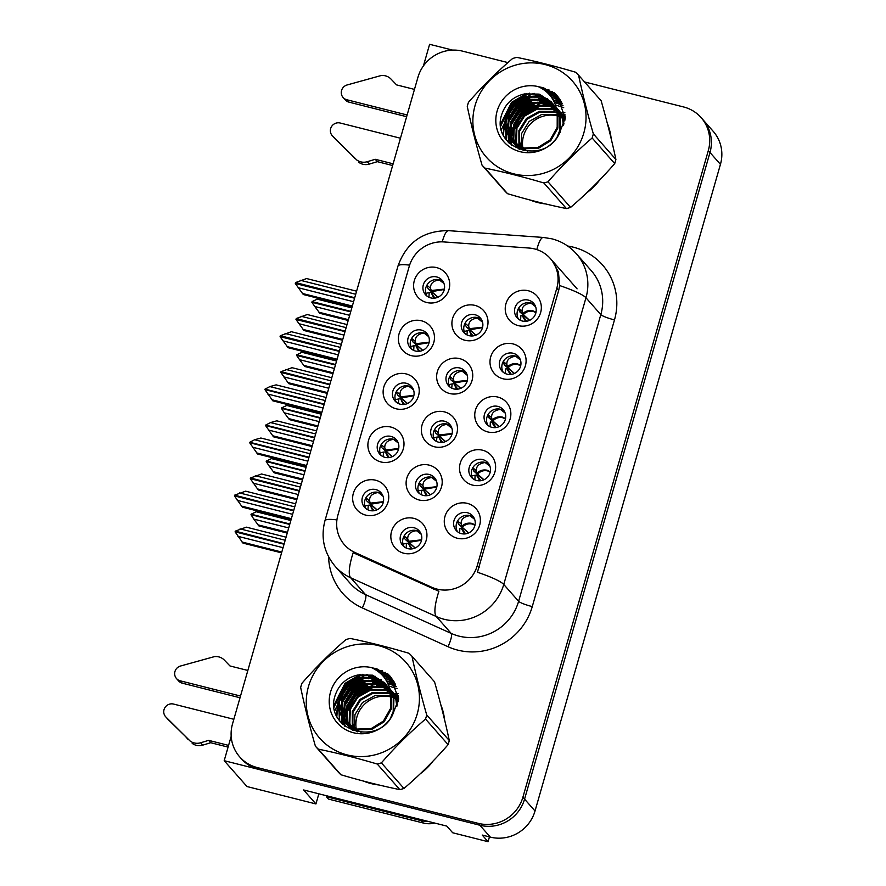 <?xml version="1.0" encoding="UTF-8"?>
<svg xmlns="http://www.w3.org/2000/svg" width="886" height="886" viewBox="0 0 886 886"><rect width="100%" height="100%" fill="white"/><g stroke="black" fill="none" stroke-linecap="round" stroke-linejoin="round"><path stroke-width="1.33" d="M475.051 314.74A10.997 10.621 -41.4 0 0 463.799 332.471A10.997 10.621 -41.4 0 0 481.153 330.733A10.997 10.621 -41.4 0 0 475.051 314.74M465.194 333.778A10.997 10.621 138.6 0 1 481.419 319.469M474.962 305.393A18.329 17.709 -41.4 0 0 452.602 318.451A18.329 17.709 -41.4 0 0 464.962 340.268A18.329 17.709 -41.4 0 0 487.311 327.211A18.329 17.709 -41.4 0 0 474.962 305.393M467.409 512.717A10.997 10.621 -41.4 0 0 456.168 530.448A10.997 10.621 -41.4 0 0 473.512 528.709A10.997 10.621 -41.4 0 0 467.409 512.717M457.553 531.755A10.997 10.621 138.6 0 1 473.777 517.446M467.321 503.37A18.329 17.709 -41.4 0 0 444.971 516.427A18.329 17.709 -41.4 0 0 457.32 538.245A18.329 17.709 -41.4 0 0 479.669 525.188A18.329 17.709 -41.4 0 0 467.321 503.37M482.648 459.557A10.997 10.621 -41.4 0 0 471.407 477.299A10.997 10.621 -41.4 0 0 488.762 475.56A10.997 10.621 -41.4 0 0 482.648 459.557M472.792 478.606A10.997 10.621 138.6 0 1 489.028 464.286M482.56 450.21A18.329 17.709 -41.4 0 0 460.211 463.267A18.329 17.709 -41.4 0 0 472.559 485.096A18.329 17.709 -41.4 0 0 494.92 472.039A18.329 17.709 -41.4 0 0 482.56 450.21M513.138 353.259A10.997 10.621 -41.4 0 0 501.886 370.99A10.997 10.621 -41.4 0 0 519.24 369.252A10.997 10.621 -41.4 0 0 513.138 353.259M503.27 372.297A10.997 10.621 138.6 0 1 519.506 357.988M513.049 343.912A18.329 17.709 -41.4 0 0 490.689 356.969A18.329 17.709 -41.4 0 0 503.049 378.787A18.329 17.709 -41.4 0 0 525.398 365.73A18.329 17.709 -41.4 0 0 513.049 343.912M406.275 383.273A10.997 10.621 -41.4 0 0 395.023 401.015A10.997 10.621 -41.4 0 0 412.378 399.265A10.997 10.621 -41.4 0 0 406.275 383.273M396.407 402.31A10.997 10.621 138.6 0 1 412.643 388.002M406.176 373.925A18.329 17.709 -41.4 0 0 383.826 386.983A18.329 17.709 -41.4 0 0 396.175 408.8A18.329 17.709 -41.4 0 0 418.535 395.743A18.329 17.709 -41.4 0 0 406.176 373.925M459.79 367.989A10.997 10.621 -41.4 0 0 448.537 385.72A10.997 10.621 -41.4 0 0 465.892 383.981A10.997 10.621 -41.4 0 0 459.79 367.989M449.922 387.027A10.997 10.621 138.6 0 1 466.158 372.718M459.69 358.642A18.329 17.709 -41.4 0 0 437.341 371.699A18.329 17.709 -41.4 0 0 449.689 393.517A18.329 17.709 -41.4 0 0 472.05 380.459A18.329 17.709 -41.4 0 0 459.69 358.642M436.754 276.964A10.997 10.621 -41.4 0 0 425.501 294.706A10.997 10.621 -41.4 0 0 442.856 292.967A10.997 10.621 -41.4 0 0 436.754 276.964M426.897 296.013A10.997 10.621 138.6 0 1 443.122 281.693M436.665 267.616A18.329 17.709 -41.4 0 0 414.305 280.674A18.329 17.709 -41.4 0 0 426.664 302.491A18.329 17.709 -41.4 0 0 449.014 289.434A18.329 17.709 -41.4 0 0 436.665 267.616M429.245 474.475A10.997 10.621 -41.4 0 0 418.004 492.217A10.997 10.621 -41.4 0 0 435.358 490.479A10.997 10.621 -41.4 0 0 429.245 474.475M419.388 493.524A10.997 10.621 138.6 0 1 435.624 479.204M429.156 465.128A18.329 17.709 -41.4 0 0 406.807 478.185A18.329 17.709 -41.4 0 0 419.156 500.003A18.329 17.709 -41.4 0 0 441.505 486.946A18.329 17.709 -41.4 0 0 429.156 465.128M444.517 421.227A10.997 10.621 -41.4 0 0 433.265 438.969A10.997 10.621 -41.4 0 0 450.62 437.23A10.997 10.621 -41.4 0 0 444.517 421.227M434.661 440.276A10.997 10.621 138.6 0 1 450.885 425.956M444.429 411.879A18.329 17.709 -41.4 0 0 422.068 424.937A18.329 17.709 -41.4 0 0 434.428 446.765A18.329 17.709 -41.4 0 0 456.777 433.708A18.329 17.709 -41.4 0 0 444.429 411.879M391.036 436.421A10.997 10.621 -41.4 0 0 379.784 454.164A10.997 10.621 -41.4 0 0 397.138 452.425A10.997 10.621 -41.4 0 0 391.036 436.421M381.168 455.47A10.997 10.621 138.6 0 1 397.404 441.15M390.936 427.074A18.329 17.709 -41.4 0 0 368.587 440.132A18.329 17.709 -41.4 0 0 380.936 461.96A18.329 17.709 -41.4 0 0 403.296 448.903A18.329 17.709 -41.4 0 0 390.936 427.074M497.899 406.408A10.997 10.621 -41.4 0 0 486.647 424.15A10.997 10.621 -41.4 0 0 504.001 422.4A10.997 10.621 -41.4 0 0 497.899 406.408M488.031 425.457A10.997 10.621 138.6 0 1 504.267 411.137M497.799 397.061A18.329 17.709 -41.4 0 0 475.45 410.118A18.329 17.709 -41.4 0 0 487.798 431.936A18.329 17.709 -41.4 0 0 510.159 418.879A18.329 17.709 -41.4 0 0 497.799 397.061M375.786 489.581A10.997 10.621 -41.4 0 0 364.545 507.313A10.997 10.621 -41.4 0 0 381.899 505.574A10.997 10.621 -41.4 0 0 375.786 489.581M365.929 508.619A10.997 10.621 138.6 0 1 382.165 494.31M375.697 480.234A18.329 17.709 -41.4 0 0 353.348 493.292A18.329 17.709 -41.4 0 0 365.696 515.109A18.329 17.709 -41.4 0 0 388.046 502.052A18.329 17.709 -41.4 0 0 375.697 480.234M421.514 330.124A10.997 10.621 -41.4 0 0 410.262 347.855A10.997 10.621 -41.4 0 0 427.617 346.116A10.997 10.621 -41.4 0 0 421.514 330.124M411.658 349.162A10.997 10.621 138.6 0 1 427.883 334.853M421.426 320.776A18.329 17.709 -41.4 0 0 399.065 333.823A18.329 17.709 -41.4 0 0 411.425 355.651A18.329 17.709 -41.4 0 0 433.775 342.594A18.329 17.709 -41.4 0 0 421.426 320.776M413.983 527.724A10.997 10.621 -41.4 0 0 402.731 545.466A10.997 10.621 -41.4 0 0 420.086 543.716A10.997 10.621 -41.4 0 0 413.983 527.724M404.116 546.762A10.997 10.621 138.6 0 1 420.352 532.453M413.884 518.376A18.329 17.709 -41.4 0 0 391.534 531.434A18.329 17.709 -41.4 0 0 403.883 553.252A18.329 17.709 -41.4 0 0 426.244 540.194A18.329 17.709 -41.4 0 0 413.884 518.376M528.377 300.099A10.997 10.621 -41.4 0 0 517.125 317.841A10.997 10.621 -41.4 0 0 534.48 316.103A10.997 10.621 -41.4 0 0 528.377 300.099M518.52 319.148A10.997 10.621 138.6 0 1 534.745 304.828M528.289 290.752A18.329 17.709 -41.4 0 0 505.928 303.809A18.329 17.709 -41.4 0 0 518.288 325.627A18.329 17.709 -41.4 0 0 540.637 312.57A18.329 17.709 -41.4 0 0 528.289 290.752M534.568 248.933A32.992 31.874 -41.4 0 0 529.008 248.036L443.919 241.933A32.992 31.874 -41.4 0 0 409.243 266.332L337.931 515.021A32.992 31.874 -41.4 0 0 344.421 544.735A32.992 31.874 -41.4 0 0 354.876 552.454L431.748 587.252A32.992 31.874 -41.4 0 0 477.266 565.6L556.807 288.205A32.992 31.874 -41.4 0 0 550.317 258.502A32.992 31.874 -41.4 0 0 534.568 248.933M343.059 724.704A48.874 47.213 138.6 0 1 343.879 720.994A48.874 47.213 138.6 0 1 344.012 720.495M344.089 720.207A48.874 47.213 138.6 0 1 344.499 718.812M344.72 718.125A48.874 47.213 138.6 0 1 345.828 715.102M346.448 713.618A48.874 47.213 138.6 0 1 350.513 706.164M355.164 700.184A48.874 47.213 138.6 0 1 361.41 694.347M367.845 690.039A48.874 47.213 138.6 0 1 376.24 686.285M377.979 685.72A48.874 47.213 138.6 0 1 381.633 684.767M382.486 684.59A48.874 47.213 138.6 0 1 384.314 684.258M384.723 684.191A48.874 47.213 138.6 0 1 385.51 684.081M387.979 683.804A48.874 47.213 138.6 0 1 389.153 683.726M389.94 683.682A48.874 47.213 138.6 0 1 395.101 683.726M398.224 693.672A48.874 47.213 -41.4 0 0 394.536 694.015A48.874 47.213 138.6 0 1 398.224 693.672M393.594 694.148A48.874 47.213 -41.4 0 0 392.786 694.281A48.874 47.213 138.6 0 1 393.594 694.148M353.425 728.325A48.874 47.213 -41.4 0 0 353.248 728.912A48.874 47.213 138.6 0 1 353.425 728.325M353.005 729.721A48.874 47.213 -41.4 0 0 352.794 730.452A48.874 47.213 138.6 0 1 352.96 729.854A48.874 47.213 138.6 0 1 353.005 729.721M509.671 143.643A48.874 47.213 138.6 0 1 510.491 139.933M510.701 139.146A48.874 47.213 138.6 0 1 511.122 137.751M511.333 137.064A48.874 47.213 138.6 0 1 512.44 134.041M513.06 132.557A48.874 47.213 138.6 0 1 517.136 125.103M521.776 119.123A48.874 47.213 138.6 0 1 528.023 113.286M534.457 108.989A48.874 47.213 138.6 0 1 542.863 105.224M544.591 104.67A48.874 47.213 138.6 0 1 548.246 103.717M549.11 103.529A48.874 47.213 138.6 0 1 550.926 103.208M551.336 103.141A48.874 47.213 138.6 0 1 552.133 103.02M554.592 102.754A48.874 47.213 138.6 0 1 555.766 102.665M556.552 102.621A48.874 47.213 138.6 0 1 561.713 102.665M564.847 112.611A48.874 47.213 -41.4 0 0 561.148 112.954A48.874 47.213 138.6 0 1 564.847 112.611M560.207 113.087A48.874 47.213 -41.4 0 0 559.398 113.22A48.874 47.213 138.6 0 1 560.207 113.087M520.049 147.264A48.874 47.213 -41.4 0 0 519.86 147.851A48.874 47.213 138.6 0 1 520.049 147.264M519.617 148.66A48.874 47.213 -41.4 0 0 519.418 149.391A48.874 47.213 138.6 0 1 519.584 148.804A48.874 47.213 138.6 0 1 519.617 148.66M452.602 50.103L429.61 44.3L423.408 65.941M231.191 736.288L224.191 760.686L479.858 825.243A36.658 35.407 -41.4 0 0 524.567 799.128L709.985 152.503A36.658 35.407 -41.4 0 0 702.775 119.488A36.658 35.407 -41.4 0 1 709.985 152.503L524.567 799.128A36.658 35.407 -41.4 0 1 479.858 825.243L258.9 769.447A36.658 35.407 -41.4 0 1 241.402 758.815L239.729 756.921A36.658 35.407 -41.4 0 0 257.228 767.553L478.185 823.349A36.658 35.407 -41.4 0 0 522.895 797.234L708.313 150.598A36.658 35.407 -41.4 0 0 701.092 117.594A36.658 35.407 -41.4 0 0 683.604 106.962L584.538 81.944M224.191 760.686L246.995 786.535L315.937 803.945L303.599 789.958L446.821 826.117L452.68 832.762L488.075 841.7L482.217 835.055L490.312 837.104A36.658 35.407 -41.4 0 0 535.022 810.989L720.44 164.364A36.658 35.407 -41.4 0 0 713.23 131.349L701.092 117.594M489.46 836.882L488.075 841.7M318.849 793.801L315.937 803.945M523.67 317.11L524.091 315.66M409.277 544.735L409.697 543.284M416.808 347.124L417.228 345.684M371.09 506.582L371.5 505.142M493.192 423.419L493.602 421.969M386.329 453.433L386.739 451.993M439.766 438.426L440.176 436.975M424.516 491.575L424.937 490.135M432.058 293.975L432.468 292.524M455.005 385.266L455.415 383.826M401.568 400.284L401.989 398.833M508.431 370.259L508.852 368.82M477.953 476.568L478.362 475.129M462.714 529.728L463.123 528.277M470.245 332.117L470.654 330.677M548.877 89.586A58.653 56.66 -41.4 0 0 544.569 90.261M534.103 93.307A58.653 56.66 -41.4 0 0 528.709 95.743M525.985 97.227A58.653 56.66 -41.4 0 0 506.792 114.781M505.153 117.229A58.653 56.66 -41.4 0 0 500.679 125.712M530.149 200.037A58.653 56.66 -41.4 0 0 537.724 202.529A58.653 56.66 -41.4 0 0 545.632 203.946M552.122 91.324A58.653 56.66 -41.4 0 0 551.48 91.391M551.247 91.413A58.653 56.66 -41.4 0 0 546.784 92.055M538.633 94.16A58.653 56.66 -41.4 0 0 535.1 95.478M533.483 96.164A58.653 56.66 -41.4 0 0 526.007 100.118M520.702 103.817A58.653 56.66 -41.4 0 0 513.647 110.296M509.55 115.18A58.653 56.66 -41.4 0 0 505.186 121.869M504.422 123.276A58.653 56.66 -41.4 0 0 501.443 129.865M382.265 670.647A58.653 56.66 -41.4 0 0 377.957 671.322M367.491 674.368A58.653 56.66 -41.4 0 0 362.097 676.804M359.373 678.288A58.653 56.66 -41.4 0 0 340.169 695.842M338.53 698.29A58.653 56.66 -41.4 0 0 334.066 706.773M363.537 781.098A58.653 56.66 -41.4 0 0 371.101 783.589A58.653 56.66 -41.4 0 0 379.02 784.996M385.51 672.385A58.653 56.66 -41.4 0 0 384.867 672.441M384.624 672.474A58.653 56.66 -41.4 0 0 380.16 673.116M372.02 675.221A58.653 56.66 -41.4 0 0 368.476 676.539M366.87 677.225A58.653 56.66 -41.4 0 0 359.395 681.168M354.09 684.878A58.653 56.66 -41.4 0 0 347.024 691.357M342.937 696.241A58.653 56.66 -41.4 0 0 338.574 702.93M337.81 704.337A58.653 56.66 -41.4 0 0 334.83 710.926M552.011 260.429L558.446 272.024L559.642 285.558L558.689 290.342L477.432 572.245A42.772 6.113 16 0 1 503.757 584.461A48.874 47.213 138.6 0 1 444.152 619.281A48.874 47.213 138.6 0 1 436.311 616.545L350.668 577.772A48.874 47.213 138.6 0 1 335.174 566.331L350.025 583.176A48.874 47.213 -41.4 0 0 365.519 594.617L451.162 633.39A48.874 47.213 -41.4 0 0 459.003 636.126A48.874 47.213 -41.4 0 0 518.609 601.306L600.819 314.619A48.874 47.213 -41.4 0 0 591.206 270.595L576.354 253.761A48.874 47.213 138.6 0 1 585.967 297.774A42.772 6.113 -164 0 0 559.642 285.558M342.627 724.305A48.874 47.213 138.6 0 1 343.458 720.506M343.48 720.429A48.874 47.213 138.6 0 1 343.635 719.842M343.735 719.51A48.874 47.213 138.6 0 1 344.211 717.926M344.466 717.151A48.874 47.213 138.6 0 1 345.773 713.728M346.537 712.034A48.874 47.213 138.6 0 1 352.285 702.653M364.124 691.601A48.874 47.213 138.6 0 1 374.545 686.262M376.506 685.576A48.874 47.213 138.6 0 1 380.592 684.435M381.545 684.225A48.874 47.213 138.6 0 1 383.583 683.837M384.059 683.759A48.874 47.213 138.6 0 1 384.978 683.627M388.522 683.261A48.874 47.213 138.6 0 1 394.868 683.261M394.126 681.877A48.874 47.213 -41.4 0 0 393.362 681.821M393.085 681.81A48.874 47.213 -41.4 0 0 387.016 681.855M381.179 682.619A48.874 47.213 -41.4 0 0 378.344 683.261M377.026 683.615A48.874 47.213 -41.4 0 0 371.145 685.698M368.067 687.137A48.874 47.213 -41.4 0 0 347.755 705.987M346.204 708.734A48.874 47.213 -41.4 0 0 343.912 713.806M343.502 714.913A48.874 47.213 -41.4 0 0 342.738 717.195M342.583 717.715A48.874 47.213 -41.4 0 0 342.306 718.712M342.262 718.889A48.874 47.213 -41.4 0 0 341.354 722.987M509.24 143.244A48.874 47.213 138.6 0 1 510.081 139.445M510.103 139.368A48.874 47.213 138.6 0 1 510.258 138.792M510.347 138.449A48.874 47.213 138.6 0 1 510.834 136.865M511.089 136.09A48.874 47.213 138.6 0 1 512.396 132.667M513.149 130.973A48.874 47.213 138.6 0 1 518.897 121.592M530.736 110.54A48.874 47.213 138.6 0 1 541.158 105.201M543.118 104.515A48.874 47.213 138.6 0 1 547.216 103.374M548.168 103.164A48.874 47.213 138.6 0 1 550.206 102.776M550.671 102.698A48.874 47.213 138.6 0 1 551.59 102.566M555.134 102.2A48.874 47.213 138.6 0 1 561.48 102.2M560.738 100.816A48.874 47.213 -41.4 0 0 559.974 100.76M559.697 100.749A48.874 47.213 -41.4 0 0 553.639 100.794M547.792 101.569A48.874 47.213 -41.4 0 0 544.956 102.2M543.639 102.554A48.874 47.213 -41.4 0 0 537.758 104.637M534.679 106.076A48.874 47.213 -41.4 0 0 514.378 124.926M512.828 127.684A48.874 47.213 -41.4 0 0 510.524 132.745M510.114 133.852A48.874 47.213 -41.4 0 0 509.361 136.145M509.206 136.654A48.874 47.213 -41.4 0 0 508.918 137.651M508.874 137.839A48.874 47.213 -41.4 0 0 507.966 141.926M567.693 246.042A61.101 59.019 138.6 0 1 614.474 319.912L532.264 606.6A61.101 59.019 138.6 0 1 457.763 650.125A61.101 59.019 138.6 0 1 447.973 646.702A12.216 2.902 -65.6 0 0 451.162 633.39L436.311 616.545A42.772 10.156 114.4 0 1 438.891 591.272L353.171 552.709A42.772 10.156 114.4 0 0 350.668 577.772L365.519 594.617A12.216 2.902 -65.6 0 1 362.319 607.929A61.101 59.019 138.6 0 1 328.595 556.785M587.008 192.594A58.653 56.66 -41.4 0 0 599.667 180.024M611.185 138.681A58.653 56.66 -41.4 0 0 607.397 123.575M420.396 773.655A58.653 56.66 -41.4 0 0 433.055 761.085M444.573 719.742A58.653 56.66 -41.4 0 0 440.774 704.636M507.922 62.596L462.647 51.166A36.658 35.407 -41.4 0 0 417.937 77.281L232.52 723.906A36.658 35.407 -41.4 0 0 239.729 756.921M293.62 510.834L234.413 495.883L242.343 507.146L291.14 519.473M295.636 503.802L245.643 491.176L234.613 495.174L293.753 510.369M234.546 495.418L235.111 496.06M294.75 506.881L239.397 492.904M292.613 514.323L237.26 500.346M291.372 518.675L241.38 506.05M383.35 502.085L370.68 504.234L367.014 501.21L376.915 509.871M383.018 496.127L378.278 492.527C372.33 493.347 369.418 496.116 369.528 500.834L370.68 504.234L377.059 509.804M367.014 501.21L370.126 503.159L383.439 501.686M373.981 510.713L370.315 505.485L373.139 510.801M369.528 500.834L365.918 497.821M365.94 497.976L366.549 500.291M372.917 510.823L370.315 505.485M369.573 505.098L368.233 505.264L367.978 509.871M421.537 540.227L408.867 542.376L405.201 539.364L415.102 548.013M421.204 534.269L416.475 530.67C410.517 531.5 407.604 534.258 407.715 538.976L408.867 542.376L415.246 547.947M405.201 539.364L408.324 541.302L421.625 539.829M412.178 548.866L408.512 543.627L411.325 548.955M407.715 538.976L404.105 535.964M404.138 536.119L404.736 538.433M411.104 548.966L408.512 543.627M407.759 543.24L406.419 543.406L406.176 548.013M284.041 544.214L235.078 531.855L243.008 543.118L281.571 552.853M286.067 537.182L246.308 527.148L235.277 531.146L284.173 543.749M235.211 531.39L235.776 532.032M285.181 540.261L240.062 528.876M283.044 547.703L237.924 536.318M281.792 552.067L242.044 542.022M289.711 524.446L250.982 514.666L253.828 519.13L288.714 527.934M257.782 511.045L251.115 514.201L289.844 523.98M251.115 514.201L251.679 514.844M290.852 520.503L255.965 511.687M253.828 519.13L258.911 525.93L287.241 533.084M287.463 532.298L257.948 524.844M474.674 519.373L469.901 515.663C463.721 516.649 460.798 519.418 461.163 523.969L457.541 520.957M458.173 523.438L457.575 521.112M459.646 533.029L459.856 528.399L461.196 528.244L464.596 533.948M475.051 524.855L471.906 523.382C467.996 522.607 464.618 523.571 461.761 526.284L461.163 523.969M474.962 525.254L472.227 524.036C468.34 523.261 465.028 524.379 462.304 527.358L468.716 532.929M464.818 533.937L461.196 528.244M468.539 533.007L458.638 524.357M461.938 528.632L465.593 533.859M308.86 457.685L249.653 442.734L257.582 453.997L306.379 466.313M310.875 450.642L260.894 438.016L254.636 439.744L249.786 442.269L308.993 457.22M249.786 442.269L250.35 442.911M309.989 453.732L254.636 439.744M307.863 461.163L252.499 447.186M306.611 465.527L256.619 452.901M398.589 448.936L385.919 451.074L382.254 448.061L392.155 456.722M398.257 442.978L393.517 439.378C387.57 440.198 384.657 442.967 384.768 447.674L385.919 451.074L392.299 456.655M382.254 448.061L385.377 449.999L398.678 448.537M389.22 457.564L385.554 452.336L388.378 457.652M384.768 447.674L381.157 444.661M381.19 444.816L381.788 447.142M388.157 457.663L385.554 452.336M384.812 451.949L383.472 452.104L383.217 456.711M324.099 404.525L264.892 389.574L272.822 400.837L321.629 413.164M326.114 397.493L276.133 384.867L269.876 386.595L265.025 389.109L324.232 404.06M265.025 389.109L265.601 389.751M325.228 400.572L269.876 386.595M323.102 408.014L267.738 394.037M321.851 412.367L271.869 399.752M413.84 395.776L401.159 397.925L397.493 394.912L407.394 403.562M413.496 389.818L408.767 386.218C402.809 387.049 399.896 389.807 400.007 394.525L401.159 397.925L407.538 403.495M397.493 394.912L400.616 396.85L413.917 395.377M404.47 404.415L400.804 399.176L403.617 404.503M400.007 394.525L396.396 391.512M396.43 391.667L397.028 393.982M403.396 404.514L400.804 399.176M400.051 398.789L398.711 398.955L398.467 403.562M339.338 351.377L280.065 336.669L288.072 347.689L336.868 360.004M341.365 344.333L291.372 331.718L280.341 335.716L339.471 350.911M280.275 335.96L280.84 336.602M340.479 347.423L285.115 333.446M338.341 354.865L282.988 340.877M337.09 359.218L287.108 346.592M429.079 342.627L416.398 344.765L412.732 341.752L422.633 350.413M428.735 336.669L424.006 333.07C418.059 333.889 415.135 336.658 415.257 341.376L416.398 344.765L422.777 350.347M412.732 341.752L415.855 343.69L429.156 342.229M419.709 351.255L416.043 346.027L418.868 351.343M415.257 341.376L411.636 338.352M411.669 338.507L412.267 340.833M418.646 351.354L416.043 346.027M415.301 345.64L413.95 345.795L413.707 350.413M304.95 471.297L266.221 461.517L269.067 465.981L303.953 474.785M273.021 457.896L266.354 461.052L305.083 470.831M266.354 461.052L266.919 461.695M306.091 467.343L271.205 458.538M269.067 465.981L274.151 472.781L302.48 479.935M302.702 479.138L273.187 471.684M489.914 466.224L485.14 462.514C478.961 463.5 476.048 466.257 476.402 470.809L472.781 467.797M483.778 479.858L473.877 471.197L472.814 467.952M474.885 479.869L475.095 475.25L476.446 475.084L479.835 480.799M475.095 475.25L471.673 475.915L475.062 475.25M490.29 471.706L487.145 470.233C483.235 469.447 479.858 470.422 477 473.135L476.402 470.809M480.057 480.788L476.446 475.084M473.412 470.278L483.955 479.769M477.189 475.472L480.843 480.699M320.2 418.148L281.46 408.368L284.306 412.821L319.193 421.636M288.271 404.736L281.593 407.903L320.333 417.683M281.593 407.903L282.158 408.546M321.33 414.194L286.444 405.378M284.306 412.821L289.39 419.621L317.72 426.775M317.941 425.989L288.426 418.535M505.164 413.064L500.38 409.365C494.2 410.34 491.287 413.109 491.641 417.66L488.02 414.648M499.017 426.698L489.116 418.048L488.053 414.803M490.135 426.72L490.335 422.09L491.686 421.935L495.075 427.65M505.529 418.546L502.384 417.084C498.486 416.298 495.097 417.262 492.239 419.986L491.641 417.66M495.296 427.628L491.686 421.935M488.651 417.129L499.195 426.62M492.428 422.323L496.082 427.55M335.44 364.988L296.633 355.452L299.557 359.672L334.432 368.476M303.51 351.587L296.843 354.743L335.572 364.523M296.843 354.743L297.408 355.386M336.569 361.034L301.683 352.229M299.557 359.672L304.629 366.472L332.959 373.626M333.191 372.84L303.676 365.386M520.403 359.915L515.63 356.205C509.439 357.191 506.526 359.96 506.881 364.5L503.259 361.488M514.257 373.549L504.355 364.888L503.292 361.654M505.374 373.56L505.585 368.941L506.925 368.786L510.325 374.49M520.78 365.397L517.623 363.925C513.725 363.149 510.347 364.113 507.49 366.826L506.881 364.5M510.546 374.479L506.925 368.786M503.89 363.969L514.434 373.471M507.667 369.174L511.322 374.39M350.679 311.839L311.872 302.303L314.796 306.512L349.682 315.327M318.75 298.427L312.082 301.594L350.812 311.374M312.082 301.594L312.647 302.237M351.808 307.885L316.922 299.08M314.796 306.512L319.879 313.323L348.198 320.477M348.431 319.68L318.916 312.226M535.642 306.755L530.869 303.056C524.678 304.042 521.765 306.8 522.12 311.351L518.509 308.339M529.496 320.4L519.606 311.739L518.531 308.494M520.614 320.411L520.824 315.781L522.164 315.626L525.564 321.341M536.019 312.249L532.863 310.776C528.964 309.989 525.586 310.964 522.729 313.677L522.12 311.351M525.786 321.33L522.164 315.626M519.13 310.82L529.684 320.311M522.906 316.014L526.561 321.241M563.917 115.246A48.874 47.213 138.6 0 1 565.135 115.114M406.63 116.697L348.929 102.123L346.836 99.753L407.128 114.981M392.631 165.527L377.336 161.662L375.243 159.292L393.129 163.81M400.461 138.227L340.169 123.01A7.808 7.542 138.6 0 0 332.494 135.923L356.726 159.945A12.216 11.806 -41.4 0 0 367.269 161.706L375.243 159.292M377.336 161.662L369.362 164.076L367.269 161.706M356.726 159.945L334.587 138.294A7.808 7.542 -41.4 0 1 334.277 137.961L332.184 135.591M358.819 162.326A12.216 11.806 -41.4 0 0 369.362 164.076M352.628 156.025L354.721 158.406M414.46 89.397L396.574 84.89L390.981 79.042A12.216 11.806 -41.4 0 0 380.914 75.598L347.113 84.967A7.808 7.542 138.6 0 0 343.103 97.493L345.197 99.863A7.808 7.542 -41.4 0 0 348.929 102.123M346.836 99.753A7.808 7.542 138.6 0 1 343.103 97.493M397.305 696.296A48.874 47.213 138.6 0 1 398.523 696.174M240.017 697.758L182.306 683.184L180.212 680.813L240.516 696.042M427.96 821.355A24.443 23.612 138.6 0 1 421.215 820.646L326.358 796.702A24.443 23.612 -41.4 0 0 326.679 795.783M326.358 796.702L328.451 799.072L423.309 823.028A24.443 23.612 -41.4 0 0 434.793 823.083M228.09 747.108L210.724 742.723L208.631 740.353L228.577 745.392M233.849 719.288L173.545 704.06A7.808 7.542 138.6 0 0 165.881 716.984L190.102 741.006A12.216 11.806 -41.4 0 0 200.657 742.767L208.631 740.353M210.724 742.723L202.75 745.137L200.657 742.767M190.102 741.006L167.975 719.354A7.808 7.542 -41.4 0 1 167.664 719.022L165.571 716.652M192.196 743.376A12.216 11.806 -41.4 0 0 202.75 745.137M186.005 737.086L188.098 739.456M247.847 670.458L229.961 665.951L224.357 660.103A12.216 11.806 -41.4 0 0 214.29 656.659L180.489 666.028A7.808 7.542 138.6 0 0 176.491 678.554L178.584 680.924A7.808 7.542 -41.4 0 0 182.306 683.184M180.212 680.813A7.808 7.542 138.6 0 1 176.491 678.554M565.091 119.089A27.931 26.979 -41.4 0 0 564.493 118.735M564.039 118.469A27.931 26.979 -41.4 0 0 562.621 117.738M562.134 117.506A27.931 26.979 -41.4 0 0 560.605 116.874M560.074 116.675A27.931 26.979 -41.4 0 0 558.424 116.144M557.859 115.988A27.931 26.979 -41.4 0 0 523.56 135.835A27.931 26.979 -41.4 0 0 522.829 147.752M475.084 105.478A57.435 55.475 -41.4 0 0 513.791 173.855A57.435 55.475 -41.4 0 0 583.83 132.944A57.435 55.475 -41.4 0 0 545.123 64.567A57.435 55.475 -41.4 0 0 475.084 105.478M467.83 104.393A65.985 63.737 -41.4 0 0 467.276 106.464C471.197 124.959 476.114 144.518 482.028 165.15A65.985 63.737 -41.4 0 0 484.974 168.096L507.556 193.702C528.145 199.793 547.781 204.755 566.442 208.575A65.985 63.737 -41.4 0 0 570.584 207.413C586.244 194.012 600.963 179.404 614.718 163.589A65.985 63.737 -41.4 0 0 615.349 161.54A65.985 63.737 -41.4 0 0 615.903 159.48C612.016 141.14 607.098 121.581 601.151 100.782L578.58 75.188A65.985 63.737 -41.4 0 0 575.623 72.231C554.935 66.118 535.299 61.156 516.737 57.368A65.985 63.737 -41.4 0 0 512.595 58.531C496.813 72.043 482.095 86.651 468.45 102.344A65.985 63.737 -41.4 0 0 467.83 104.393M566.442 208.575L543.871 182.97C523.172 176.857 503.547 171.895 484.974 168.096M543.871 182.97A65.985 63.737 -41.4 0 0 548.002 181.807L570.584 207.413M614.718 163.589L592.147 137.994C576.487 151.384 561.768 165.992 548.002 181.807M592.147 137.994A65.985 63.737 -41.4 0 0 592.767 135.946A65.985 63.737 -41.4 0 0 593.332 133.875L615.903 159.48M482.028 165.15L504.599 190.745A65.985 63.737 -41.4 0 0 507.556 193.702M565.168 118.58L564.094 117.86M563.651 117.583L562.278 116.786M561.802 116.531L560.317 115.833M559.808 115.612L558.213 115.014M557.659 114.826L541.833 114.394L529.141 121.426L521.566 133.576L521.001 147.165M564.338 116.974L563.142 116.022M562.732 115.723L561.447 114.848M561.004 114.571L559.62 113.773M559.144 113.519L557.659 112.821M557.15 112.6L553.639 111.414L539.175 111.381L526.483 118.414L518.908 130.563L518.93 146.312M564.615 117.406L563.396 116.476M562.975 116.177L561.669 115.324M561.215 115.047L559.808 114.272M559.321 114.039L557.815 113.353M557.294 113.142L554.304 112.168L539.84 112.134L527.148 119.167L519.573 131.316L519.429 146.533M565.257 117.594L563.529 115.678M563.175 115.324L562.067 114.294M561.68 113.962L560.484 113.009M560.074 112.71L558.789 111.835M558.346 111.558L556.962 110.761L557.903 113.663L557.848 128.105L550.715 140.741L538.466 148.283L524.446 148.748L510.701 140.176L523.781 147.995L537.813 147.53L550.051 139.988L557.183 127.351L557.228 112.899L551.469 101.934L539.175 94.126L523.648 94.126C513.171 96.851 506.039 103.153 502.251 113.031C488.817 147.508 543.328 166.989 559.099 134.007L565.257 117.882L556.707 95.179L554.492 92.897L538.068 86.562A34.144 32.981 -41.4 0 0 497.135 111.049A34.144 32.981 -41.4 0 0 516.782 150.653A34.144 32.981 -41.4 0 0 559.099 134.007M556.508 110.528L550.981 108.402L536.517 108.369L523.825 115.401L516.25 127.551L515.763 141.483L517.014 145.326M565.246 117.572L564.559 116.786M564.891 117.162L563.839 116.077M563.474 115.734L562.344 114.715M561.957 114.394L560.738 113.463M560.317 113.164L559.011 112.312M558.557 112.035L557.15 111.259M556.685 111.027L551.646 109.155L537.182 109.122L524.49 116.155L516.915 128.304L516.427 142.236L517.479 145.581M565.19 118.392L560.871 112.666M560.517 112.312L559.409 111.282M559.022 110.949L557.826 109.997M557.416 109.698L556.663 109.166M555.732 108.568L548.323 105.39L533.859 105.356L521.167 112.389L513.592 124.538L513.105 138.471L515.242 144.208M565.235 118.093L561.901 113.773M562.233 114.15L561.181 113.065M560.816 112.721L559.686 111.702M559.299 111.381L558.08 110.451M557.659 110.152L556.74 109.532M555.932 109.044L548.988 106.143L534.524 106.11L521.832 113.142L514.257 125.291L513.769 139.224L515.674 144.496M564.825 120.629L558.224 109.654M557.859 109.299L556.751 108.269M554.813 106.73L545.665 102.377L531.201 102.344L518.509 109.377L510.934 121.526L510.447 135.458L513.603 142.978M564.969 119.876L559.243 110.761M559.575 111.138L558.523 110.052M558.169 109.709L557.028 108.69M555.057 107.173L546.33 103.13L531.866 103.097L519.174 110.13L511.599 122.279L511.111 136.211L514.002 143.288M563.452 125.59L562.544 118.934L556.22 107.339M553.783 104.991L543.007 99.365L528.543 99.332L515.851 106.364L508.276 118.514L507.789 132.446L512.097 141.627M563.983 123.996L563.208 119.688L556.585 107.749M556.917 108.125L556.242 107.416M554.06 105.412L543.672 100.118L529.208 100.085L516.516 107.117L508.941 119.267L508.453 133.199L512.462 141.981M557.084 137.142L559.841 130.364L559.886 115.922L556.386 107.97M552.642 103.363L540.36 96.352L525.885 96.319L513.204 103.352L505.629 115.501L505.131 129.434L510.701 140.176M560.107 132.501L560.55 116.675L556.297 107.616M552.93 103.762L541.025 97.106L526.55 97.072L513.869 104.105L506.294 116.254L505.795 130.187L511.034 140.553M551.69 102.189L538.367 94.093L524.39 93.938M522.928 148.339A27.931 26.979 -41.4 0 0 523.294 150.044M517.225 145.802L517.9 147.22M518.144 147.674L518.919 149.003M517.679 146.079L518.332 147.508M518.565 147.973L519.318 149.313M515.486 144.662L516.261 145.991M516.538 146.411L517.402 147.652M515.907 144.961L516.66 146.301M516.926 146.744L517.767 148.006M513.88 143.399L514.744 144.639M515.054 145.049L516.682 146.954M514.268 143.731L515.12 144.994M515.408 145.393L516.35 146.578M512.396 142.037L527.679 151.273M512.761 142.38L513.692 143.565M513.359 143.189L523.925 150.786M520.414 143.167A34.144 32.981 -41.4 0 0 520.104 146.821M520.093 147.286A34.144 32.981 -41.4 0 0 520.093 148.471M562.92 114.936L563.031 114.239L565.113 114.859A34.144 32.981 -41.4 0 0 563.031 114.239L565.235 116.73M538.068 86.562C549.242 91.679 555.622 100.45 557.228 112.899M578.58 75.188C582.467 93.517 587.374 113.087 593.332 133.875M563.695 107.627L555.478 104.98M552.975 104.581L550.981 104.382M549.874 104.326L543.893 104.581M540.194 105.235L522.563 114.748L513.448 128.625M512.396 131.992L511.432 137.385M511.344 138.382L511.266 140.143M511.255 140.808L511.543 145.226M562.987 105.589L554.381 102.3M550.317 101.569L548.323 101.369M547.216 101.314L541.246 101.569M537.536 102.222L519.916 111.736L510.801 125.613M509.738 128.979L508.774 134.373M508.686 135.37L508.608 137.131M508.597 137.43L508.996 143M562.178 103.651L552.975 99.609M547.659 98.556L545.665 98.357M544.558 98.302L538.588 98.556M534.878 99.21L517.258 108.723L508.143 122.6M507.08 125.967L506.116 131.361M506.028 132.357L506.338 139.977M561.281 101.801L551.147 96.84M541.9 95.289L535.93 95.544M532.231 96.197L514.6 105.711L505.485 119.588M504.422 122.955L503.469 135.337M560.273 100.029L548.667 93.883M529.584 93.185L511.942 102.698L500.734 126.133M559.188 98.346L544.979 90.571M558.003 96.74L541.811 87.415L538.378 86.695M557.117 95.644L554.492 92.897M537.326 105.534L522.231 114.372L514.068 125.945M512.496 130.098L511.167 136.4M511.045 137.54L510.934 139.567M510.934 139.933L511.233 144.983M562.898 105.345L554.226 101.968M550.848 101.303L550.184 101.214M549.752 101.159L547.47 100.971M546.208 100.915L539.242 101.447M534.668 102.521L519.584 111.359L511.41 122.932M509.838 127.086L508.509 133.387M508.387 134.528L508.276 136.555M508.276 136.92L508.675 142.679M532.01 99.509L516.926 108.347L508.752 119.92M507.18 124.073L505.851 130.375M505.729 131.516L505.995 139.512M529.363 96.496L514.268 105.334L506.094 116.908M504.522 121.061L503.104 134.55M560.14 99.819L548.29 93.495M526.738 93.473L511.61 102.322L500.557 124.129M559.044 98.147L544.381 90.117M557.859 96.552L542.963 87.459M562.588 116.963L562.743 116.022M398.478 700.15A27.931 26.979 -41.4 0 0 397.88 699.796M397.426 699.53A27.931 26.979 -41.4 0 0 396.009 698.799M395.521 698.567A27.931 26.979 -41.4 0 0 393.993 697.935M393.462 697.736A27.931 26.979 -41.4 0 0 391.811 697.204M391.235 697.049A27.931 26.979 -41.4 0 0 356.936 716.885A27.931 26.979 -41.4 0 0 356.205 728.813M308.472 686.539A57.435 55.475 -41.4 0 0 347.168 754.905A57.435 55.475 -41.4 0 0 417.217 713.994A57.435 55.475 -41.4 0 0 378.51 645.628A57.435 55.475 -41.4 0 0 308.472 686.539M301.218 685.454A65.985 63.737 -41.4 0 0 300.664 687.514C304.585 706.009 309.502 725.579 315.405 746.211A65.985 63.737 -41.4 0 0 318.362 749.157L340.933 774.763C361.532 780.854 381.157 785.804 399.83 789.625A65.985 63.737 -41.4 0 0 403.961 788.462C419.632 775.073 434.339 760.465 448.106 744.65A65.985 63.737 -41.4 0 0 448.726 742.601A65.985 63.737 -41.4 0 0 449.291 740.53C445.403 722.201 440.486 702.642 434.539 681.843L411.968 656.249A65.985 63.737 -41.4 0 0 409.011 653.292C388.312 647.179 368.687 642.217 350.114 638.429A65.985 63.737 -41.4 0 0 345.983 639.581C330.19 653.104 315.482 667.712 301.838 683.405A65.985 63.737 -41.4 0 0 301.218 685.454M399.83 789.625L377.259 764.031C356.56 757.918 336.935 752.956 318.362 749.157M377.259 764.031A65.985 63.737 -41.4 0 0 381.39 762.868L403.961 788.462M448.106 744.65L425.535 719.055C409.864 732.445 395.156 747.053 381.39 762.868M425.535 719.055A65.985 63.737 -41.4 0 0 426.155 717.007A65.985 63.737 -41.4 0 0 426.709 714.936L449.291 740.53M315.405 746.211L337.987 771.806A65.985 63.737 -41.4 0 0 340.933 774.763M398.556 699.641L397.482 698.921M397.039 698.633L395.665 697.847M395.189 697.592L393.705 696.894M393.196 696.673L391.601 696.064M391.047 695.887L375.21 695.455L362.518 702.487L354.954 714.625L354.378 728.226M397.725 698.035L396.529 697.083M396.108 696.784L394.824 695.909M394.381 695.621L393.007 694.834M392.531 694.58L391.047 693.882M390.538 693.66L387.027 692.475L372.552 692.442L359.871 699.475L352.296 711.613L352.318 727.373M397.991 698.467L396.773 697.537M396.352 697.238L395.045 696.374M394.591 696.108L393.196 695.333M392.708 695.089L391.202 694.414M390.682 694.203L387.691 693.229L373.216 693.195L360.536 700.228L352.96 712.366L352.816 727.594M398.634 698.655L396.917 696.739M396.563 696.385L395.455 695.355M395.067 695.023L393.871 694.07M393.45 693.771L392.166 692.896M391.723 692.608L390.349 691.822L391.28 694.724L391.235 709.154L384.103 721.802L371.854 729.333L357.833 729.809L344.089 721.237L357.169 729.056L371.19 728.58L383.439 721.049L390.571 708.401L390.615 693.959L384.856 682.995L372.563 675.187L357.036 675.187C346.559 677.912 339.416 684.213 335.628 694.092C322.205 728.569 376.716 748.05 392.487 715.068L398.634 698.943L390.095 676.24L387.88 673.958L371.455 667.612A34.144 32.981 -41.4 0 0 330.522 692.11A34.144 32.981 -41.4 0 0 350.169 731.714A34.144 32.981 -41.4 0 0 392.487 715.068M389.895 691.578L384.369 689.463L369.905 689.43L357.213 696.462L349.638 708.601L349.15 722.533L350.402 726.376M398.634 698.622L397.947 697.847M398.268 698.223L397.227 697.138M396.862 696.784L395.732 695.776M395.333 695.455L394.115 694.524M393.694 694.225L392.387 693.361M391.944 693.096L390.538 692.32M390.073 692.088L385.033 690.216L370.57 690.183L357.878 697.216L350.302 709.354L349.815 723.286L350.867 726.642M398.578 699.442L394.259 693.727M393.905 693.373L392.797 692.343M392.409 692.01L391.213 691.058M390.804 690.759L390.05 690.227M389.109 689.629L381.711 686.451L367.247 686.417L354.555 693.45L346.98 705.588L346.492 719.521L348.63 725.269M398.611 699.143L395.289 694.834M395.621 695.211L394.569 694.126M394.204 693.771L393.074 692.763M392.686 692.442L391.468 691.512M391.047 691.213L390.117 690.593M389.319 690.105L382.375 687.204L367.911 687.171L355.22 694.203L347.644 706.341L347.157 720.274L349.062 725.556M398.213 701.69L391.601 690.715M391.247 690.36L390.139 689.33M388.201 687.78L379.053 683.438L364.589 683.405L351.897 690.438L344.322 702.576L343.834 716.508L346.991 724.039M398.346 700.937L392.631 691.822M392.963 692.199L391.911 691.113M391.546 690.759L390.416 689.751M388.445 688.234L379.717 684.191L365.253 684.158L352.562 691.191L344.986 703.329L344.499 717.261L347.39 724.349M396.839 706.651L395.931 699.995L389.607 688.4M387.171 686.052L376.395 680.426L361.931 680.393L349.239 687.425L341.664 699.563L341.176 713.496L345.474 722.688M397.371 705.046L396.596 700.748L389.973 688.81M390.305 689.186L389.63 688.477M387.437 686.473L377.059 681.179L362.595 681.146L349.904 688.178L342.328 700.317L341.841 714.249L345.839 723.031M390.471 718.203L393.229 711.414L393.273 696.983L389.774 689.031M386.019 684.424L373.737 677.413L359.273 677.38L346.581 684.413L339.006 696.551L338.518 710.483L344.089 721.237M393.484 713.551L393.938 697.736L389.685 688.677M386.318 684.823L374.401 678.167L359.938 678.133L347.246 685.166L339.67 697.304L339.183 711.236L344.421 721.614M385.078 683.25L371.743 675.154L357.767 674.988M356.305 729.399A27.931 26.979 -41.4 0 0 356.681 731.105M350.612 726.863L351.288 728.281M351.532 728.735L352.307 730.064M351.066 727.129L351.72 728.569M351.952 729.034L352.706 730.374M348.874 725.723L349.649 727.052M349.926 727.472L350.79 728.713M349.294 726.022L350.048 727.362M350.313 727.805L351.155 729.056M347.268 724.46L348.132 725.7M348.442 726.099L350.07 728.015M347.655 724.792L348.497 726.044M348.796 726.454L349.737 727.639M345.784 723.087L361.067 732.334M346.138 723.441L347.079 724.626M346.747 724.25L357.313 731.847M353.802 724.216A34.144 32.981 -41.4 0 0 353.481 727.882M353.47 728.347A34.144 32.981 -41.4 0 0 353.47 729.532M396.308 695.997L396.419 695.3L398.501 695.92A34.144 32.981 -41.4 0 0 396.419 695.3L398.611 697.791M371.455 667.612C382.619 672.729 389.009 681.511 390.615 693.959M411.968 656.249C415.844 674.578 420.761 694.148 426.709 714.936M397.072 688.688L388.865 686.03M386.362 685.631L384.358 685.443M383.25 685.387L377.281 685.642M373.582 686.296L355.95 695.809L346.836 709.686M345.784 713.042L344.809 718.446M344.732 719.443L344.643 721.204M344.643 721.503L344.931 726.287M396.374 686.65L387.769 683.361M383.704 682.619L381.7 682.43M380.592 682.375L374.623 682.63M370.924 683.283L353.292 692.797L344.178 706.674M343.126 710.029L342.151 715.434M342.074 716.431L341.996 718.192M341.985 718.491L342.384 724.061M395.566 684.712L386.362 680.669M381.046 679.606L379.042 679.418M377.945 679.363L371.965 679.617M368.266 680.271L350.635 689.784L341.52 703.661M340.468 707.017L339.493 712.422M339.416 713.418L339.726 721.038M394.658 682.862L384.535 677.901M375.287 676.35L369.318 676.605M365.608 677.258L347.988 686.772L338.873 700.649M337.81 704.005L336.857 716.397M393.661 681.09L382.054 674.944M362.972 674.246L345.33 683.759L334.111 707.194M392.576 679.407L378.366 671.621M391.39 677.801L375.199 668.476L371.766 667.756M390.493 676.705L387.88 673.958M370.713 686.595L355.618 695.432L347.445 706.995M345.883 711.148L344.543 717.461M344.433 718.601L344.322 720.628M344.311 720.994L344.61 726.044M396.275 686.406L387.614 683.028M384.236 682.364L383.572 682.275M383.14 682.22L380.858 682.021M379.596 681.976L372.618 682.508M368.055 683.582L352.96 692.42L344.798 703.982M343.225 708.135L341.885 714.448M341.774 715.589L341.664 717.616M341.653 717.981L342.062 723.74M365.397 680.57L350.302 689.408L342.14 700.97M340.567 705.123L339.227 711.436M339.116 712.577L339.382 720.573M362.739 677.557L347.655 686.395L339.482 697.958M337.909 702.111L336.481 715.611M393.528 680.88L381.667 674.556M360.115 674.534L344.997 683.383L333.944 705.19M392.432 679.197L377.757 671.178M391.235 677.602L376.351 668.52M395.976 698.013L396.131 697.083M354.588 298.217L295.304 283.509L303.311 294.529L352.107 306.855M356.604 291.184L306.611 278.558L295.581 282.556L354.721 297.751M295.514 282.8L296.079 283.442M355.718 294.263L300.365 280.286M353.58 301.705L298.228 287.728M352.329 306.069L302.347 293.443M444.318 289.467L431.648 291.616L427.982 288.603L437.872 297.264M443.986 283.52L439.246 279.921C433.298 280.74 430.375 283.509 430.496 288.216L431.648 291.616L438.027 297.198M427.982 288.603L431.094 290.542L444.395 289.08M434.948 298.106L431.283 292.878L434.107 298.194M430.496 288.216L426.886 285.203M426.908 285.358L427.506 287.684M433.885 298.205L431.283 292.878M430.541 292.491L429.189 292.646L428.946 297.253M436.787 487.078L424.106 489.216L420.44 486.204L430.286 494.809M436.565 481.286L431.715 477.521C425.756 478.34 422.844 481.109 422.965 485.827L424.106 489.216L430.43 494.742M420.44 486.204L423.563 488.142L436.876 486.68M427.362 495.628L423.752 490.479L426.476 495.717M422.965 485.827L419.344 482.77M419.377 482.959L419.975 485.284M426.244 495.717L423.752 490.479M423.01 490.091L421.658 490.246L421.348 494.731M299.291 491.065L250.317 478.695L258.247 489.958L296.81 499.704M301.306 484.033L261.547 473.988L250.516 477.986L299.424 490.6M250.45 478.23L251.015 478.872M300.42 487.112L255.301 475.716M298.283 494.554L253.163 483.158M297.031 498.907L257.283 488.873M452.037 433.93L439.356 436.067L435.69 433.055L445.459 441.605M451.904 428.292L446.954 424.372C441.006 425.191 438.083 427.96 438.205 432.667L439.356 436.067L445.603 441.538M435.69 433.055L438.803 434.993L452.126 433.531M442.546 442.391L438.991 437.33L441.627 442.468M438.205 432.667L434.583 429.577M434.616 429.81L435.214 432.135M441.383 442.479L438.991 437.33M438.249 436.942L436.898 437.097L436.532 441.438M314.53 437.917L265.556 425.546L273.486 436.809L312.049 446.544M316.546 430.873L276.797 420.839L270.54 422.567L265.689 425.081L314.663 437.451M265.689 425.081L266.254 425.723M315.66 433.963L270.54 422.567M313.522 441.405L268.403 430.009M312.282 445.758L272.523 435.724M467.276 380.781L454.596 382.918L450.93 379.895L460.642 388.389M467.243 375.276L462.193 371.212C456.246 372.031 453.333 374.8 453.444 379.518L454.596 382.918L460.786 388.334M450.93 379.895L454.042 381.844L467.365 380.382M457.73 389.153L454.23 384.17L456.777 389.231M453.444 379.518L449.822 376.384M449.855 376.661L450.465 378.975M456.523 389.231L454.23 384.17M453.488 383.782L452.137 383.948L451.727 388.157M329.769 384.757L280.796 372.397L288.725 383.66L327.288 393.395M331.785 377.724L292.037 367.69L281.006 371.688L329.902 384.291M280.94 371.932L281.504 372.574M330.899 380.803L285.779 369.418M328.772 388.245L283.653 376.849M327.521 392.609L287.773 382.564M482.516 327.621L469.835 329.758L466.169 326.746L475.815 335.185M482.571 322.26L477.432 318.063C471.485 318.882 468.572 321.651 468.683 326.358L469.835 329.758L475.97 335.118M466.169 326.746L469.292 328.684L482.615 327.233M472.914 335.916L469.469 331.021L471.928 335.982M468.683 326.358L465.061 323.191M465.106 323.501L465.704 325.826M471.673 335.993L469.469 331.021M468.727 330.633L467.387 330.788L466.922 334.875M345.008 331.608L295.968 319.481L303.976 330.5L342.539 340.235M347.024 324.564L307.276 314.53L296.245 318.528L345.141 331.142M296.179 318.772L296.744 319.414M346.149 327.654L301.019 316.258M344.012 335.096L298.892 323.7M342.76 339.449L303.012 329.415M720.44 164.364L708.313 150.598M535.022 810.989L522.895 797.234M490.312 837.104L478.185 823.349M354.876 552.454L356.859 554.702M431.748 587.252L433.719 589.5M477.266 565.6L479.149 567.727M556.807 288.205L558.689 290.342M532.264 606.6A12.216 1.75 16 0 1 518.609 601.306L503.757 584.461L585.967 297.774L600.819 314.619A12.216 1.75 16 0 0 614.474 319.912M576.354 253.761C569.676 246.297 561.502 241.313 551.834 238.81L543.384 237.448A42.772 8.029 94.1 0 0 536.816 249.586M336.924 519.894A42.772 6.113 -164 0 0 324.94 520.758C320.588 537.669 323.999 552.864 335.174 566.331M324.94 520.758L397.98 266.044A42.772 6.113 16 0 1 409.609 265.135M397.98 266.044C406.519 242.365 423.386 230.57 448.571 230.659A42.772 8.029 94.1 0 0 442.247 241.856M447.973 646.702L362.319 607.929M257.228 767.553L258.9 769.447M368.222 505.264L364.799 505.928L368.233 505.264M406.408 543.406L402.997 544.07L406.419 543.406M383.461 452.104L380.05 452.779L383.472 452.104M398.7 398.955L395.289 399.619L398.711 398.955M413.939 345.806L410.528 346.47L413.95 345.795M490.213 472.094L487.466 470.876C483.579 470.112 480.267 471.219 477.543 474.209L473.877 471.197M505.452 418.945L502.716 417.727C498.818 416.963 495.507 418.07 492.793 421.06L489.116 418.048M520.691 365.785L517.956 364.578C514.057 363.803 510.757 364.921 508.032 367.9L504.355 364.888M535.93 312.636L533.195 311.418C529.296 310.654 525.996 311.761 523.272 314.751L519.606 311.739M332.494 135.923L334.587 138.294M421.215 820.646L423.309 823.028M165.881 716.984L167.975 719.354M429.178 292.646L425.767 293.321L429.189 292.646M421.647 490.257L418.281 490.91L421.658 490.246M436.887 437.097L433.575 437.75L436.898 437.097M452.137 383.948L448.87 384.59L452.137 383.948M467.376 330.788L464.164 331.419L467.387 330.788M550.317 258.502L577.096 288.858M543.384 237.448L448.571 230.659"/></g></svg>
